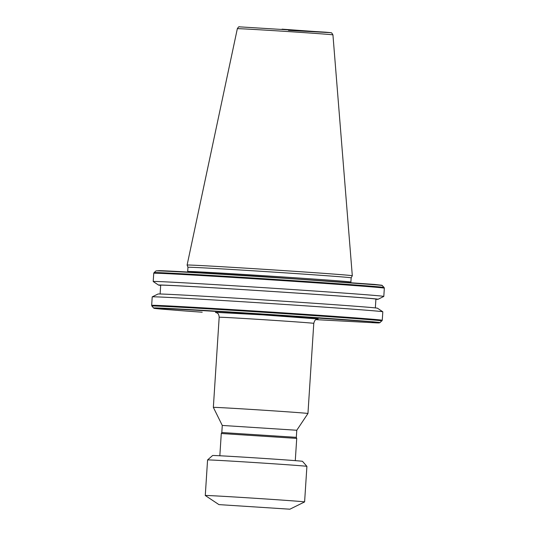<?xml version="1.0" encoding="UTF-8"?>
<svg xmlns="http://www.w3.org/2000/svg" width="536" height="536" viewBox="0 0 536 536"><rect width="100%" height="100%" fill="white"/><g stroke="black" fill="none" stroke-linecap="round" stroke-linejoin="round"><path stroke-width="0.8" d="M261.233 276.469L374.55 284.435L381.933 285.259L384.098 287.484A115.26 1.005 3.7 0 0 383.81 287.403A115.26 1.005 3.7 0 0 377.203 286.706A115.26 1.005 3.7 0 0 260.925 278.526A115.26 1.005 3.7 0 0 156.532 272.569A115.26 1.005 3.7 0 0 154.066 272.61L155.996 270.915A113.444 0.992 3.7 0 1 158.556 270.881A113.444 0.992 3.7 0 1 261.166 276.737A113.444 0.992 3.7 0 1 375.334 284.763L261.233 276.469C212.732 273.36 169.081 270.868 159.293 270.653L159.333 270.653C167.024 270.754 215.184 273.501 261.233 276.469M372.935 321.814L258.801 314.076C212.752 311.101 164.592 308.354 156.901 308.254L156.164 307.932A113.444 0.992 -176.3 0 1 258.774 313.788A113.444 0.992 -176.3 0 1 372.935 321.814A113.444 0.992 3.7 0 1 380.004 322.625L382.262 320.273L382.811 311.791A115.541 1.005 -176.3 0 0 382.798 311.771A115.541 1.005 -176.3 0 0 259.33 302.8A115.541 1.005 -176.3 0 0 152.224 296.864A115.541 1.005 -176.3 0 0 152.211 296.877L151.668 305.359A115.541 1.005 3.7 0 1 154.201 305.312A115.541 1.005 3.7 0 1 258.781 311.282A115.541 1.005 3.7 0 1 375.294 319.476A115.541 1.005 3.7 0 1 382.262 320.273M215.539 312.341L263.096 314.88L318.016 318.967M237.334 28.696L187.104 265.059A82.772 0.724 3.7 0 1 187.104 265.059A82.772 0.724 3.7 0 1 263.846 269.3A82.772 0.724 3.7 0 1 352.306 275.745L332.936 34.88A47.898 0.415 -176.3 0 0 281.742 31.148A47.898 0.415 -176.3 0 0 237.334 28.696C238.42 27.021 239.076 26.405 239.311 26.834L325.419 32.173C334.377 32.957 330.082 32.663 331.824 33.051L332.936 34.88M350.973 282.579L350.886 282.063A81.767 0.71 3.7 0 0 263.504 275.698A81.767 0.71 3.7 0 0 187.694 271.511L187.969 267.283A81.767 0.71 3.7 0 1 263.779 271.471A81.767 0.71 3.7 0 1 351.16 277.836L352.306 275.745M382.798 311.771L377.485 308.234A110.007 0.958 -176.3 0 0 259.933 299.684A110.007 0.958 -176.3 0 0 157.953 294.036L152.224 296.864M375.341 307.919L375.91 299.122A107.837 0.938 -176.3 0 0 260.663 290.726A107.837 0.938 -176.3 0 0 160.686 285.199L160.117 293.996M160.673 285.393A110.007 0.958 3.7 0 1 158.535 285.078A110.007 0.958 3.7 0 1 260.509 290.7A110.007 0.958 3.7 0 1 378.061 299.276A110.007 0.958 3.7 0 1 375.897 299.309M378.061 299.276L383.789 296.442A115.541 1.005 -176.3 0 0 383.803 296.428A115.541 1.005 -176.3 0 0 260.329 287.437A115.541 1.005 -176.3 0 0 153.209 281.514A115.541 1.005 -176.3 0 0 153.216 281.534L158.535 285.078M222.273 425.437L296.776 430.254L296.314 437.349L221.817 432.525L222.273 425.437L213.348 407.373A47.403 0.415 3.7 0 1 257.293 409.805A47.403 0.415 3.7 0 1 307.952 413.49A47.403 0.415 3.7 0 1 307.952 413.497L313.781 323.362A47.403 0.415 -176.3 0 0 263.122 319.67A47.403 0.415 -176.3 0 0 219.177 317.245C218.701 312.187 216.363 313.118 215.412 312.314M296.776 430.254L307.952 413.497M221.817 432.525L221.274 433.51L296.723 438.394L296.314 437.343M302.485 461.322A45.031 0.395 -176.3 0 0 254.359 457.818A45.031 0.395 -176.3 0 0 212.611 455.513L207.579 459.935A49.768 0.436 3.7 0 1 207.579 459.935A49.768 0.436 3.7 0 1 253.716 462.488A49.768 0.436 3.7 0 1 306.907 466.36L302.485 461.322M218.936 504.611L289.882 509.2L218.936 504.611L205.281 495.505A49.768 0.436 3.7 0 1 205.275 495.498A49.768 0.436 3.7 0 1 251.418 498.045A49.768 0.436 3.7 0 1 304.609 501.924A49.768 0.436 3.7 0 1 304.602 501.924L306.907 466.36M156.164 307.932A113.444 0.992 3.7 0 0 153.597 307.986C154.636 308.481 151.956 308.16 161.423 309.105L184.679 310.94A112.774 0.985 3.7 0 0 202.206 312.207L184.679 310.94M316.012 319.644L376.708 322.893L316.012 319.644M153.209 281.514L153.738 273.273A115.541 1.005 3.7 0 1 156.271 273.226A115.541 1.005 3.7 0 1 260.858 279.189A115.541 1.005 3.7 0 1 377.371 287.383A115.541 1.005 3.7 0 1 384.332 288.18L384.098 287.484M381.933 320.93A115.26 1.005 3.7 0 0 375.046 320.133A115.26 1.005 -176.3 0 0 258.761 311.952A115.26 1.005 -176.3 0 0 154.368 306.002A115.26 1.005 3.7 0 0 151.902 306.056L151.668 305.359M375.334 284.763A113.444 0.992 3.7 0 1 382.121 285.48A113.444 0.992 3.7 0 1 382.403 285.561M288.489 30.371L330.612 32.669L282.043 29.158M159.333 270.653L158.556 270.881M372.118 322.036A112.774 0.985 3.7 0 1 376.667 322.893M184.665 310.94L161.423 309.105A112.774 0.985 3.7 0 1 156.901 308.254M318.15 318.96C316.729 319.704 315.074 318.424 313.781 323.362M350.886 282.063L351.16 277.836M383.803 296.428L384.332 288.18M295.282 460.645L296.723 438.394M289.882 509.2L304.602 501.924M187.969 267.283L187.104 265.065M187.694 271.511L187.546 272.013M153.597 307.986L151.902 306.056M213.348 407.373L219.177 317.245M219.84 455.768L221.274 433.51M205.275 495.498L207.573 459.935M376.708 322.893L380.004 322.625M153.738 273.273L154.066 272.61M155.996 270.915L159.293 270.653"/></g></svg>
